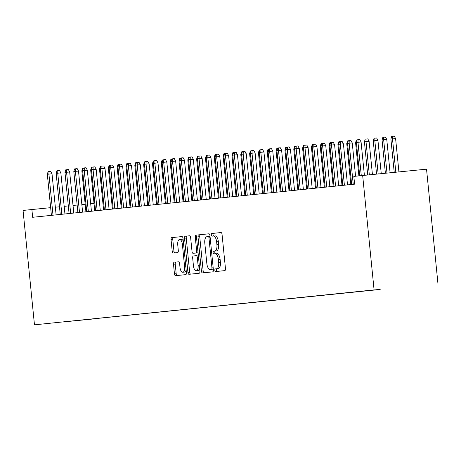 <?xml version="1.0" encoding="UTF-8"?>
<svg xmlns="http://www.w3.org/2000/svg" width="461" height="461" viewBox="0 0 461 461"><rect width="100%" height="100%" fill="white"/><g stroke="black" fill="none" stroke-linecap="round" stroke-linejoin="round"><path stroke-width="0.69" d="M214.849 270.296A1.337 0.611 -95.7 0 0 215.587 271.564L224.795 270.619A1.913 0.87 -95.7 0 0 225.469 268.625L222.052 234.367A1.913 0.87 -95.7 0 0 220.998 232.551L211.789 233.502A1.337 0.611 -95.7 0 0 211.311 234.897A1.337 0.611 -95.7 0 0 212.054 236.165L213.247 236.044A6.12 2.789 -95.7 0 1 216.624 241.846L216.912 244.699A6.12 2.789 -95.7 0 1 214.745 251.078L213.552 251.199A1.337 0.611 -95.7 0 0 213.08 252.593A1.337 0.611 -95.7 0 0 213.818 253.867L215.01 253.74A6.12 2.789 -95.7 0 1 215.016 253.74A6.12 2.789 -95.7 0 1 218.393 259.549L218.675 262.401A6.12 2.789 -95.7 0 1 216.514 268.775L215.322 268.901A1.337 0.611 -95.7 0 0 214.849 270.296M216.745 253.573L216.739 253.573A6.12 2.789 -95.7 0 1 216.745 253.573A6.12 2.789 -95.7 0 1 220.122 259.376L220.404 262.228A6.12 2.789 -95.7 0 1 218.237 268.607L217.045 268.728A1.337 0.611 -95.7 0 0 216.572 270.123A1.337 0.611 -95.7 0 0 217.252 271.391M221.067 232.551L213.512 233.329A1.337 0.611 -95.7 0 0 213.04 234.724A1.337 0.611 -95.7 0 0 213.725 235.992M214.976 235.871L214.97 235.871A6.12 2.789 -95.7 0 0 214.97 235.871A6.12 2.789 -95.7 0 1 218.353 241.673L218.635 244.532A6.12 2.789 -95.7 0 1 216.474 250.905L215.281 251.026A1.337 0.611 -95.7 0 0 214.809 252.426A1.337 0.611 -95.7 0 0 215.494 253.694M174.183 262.269A1.913 0.87 -95.7 0 0 173.503 264.262L174.465 273.874A1.913 0.87 -95.7 0 0 175.52 275.684L185.748 274.635A1.913 0.87 -95.7 0 0 186.423 272.641L183.005 238.383A1.913 0.87 -95.7 0 0 181.951 236.568L171.723 237.622A1.913 0.87 -95.7 0 0 171.043 239.616L172.201 251.222A1.913 0.87 -95.7 0 0 173.261 253.037L177.635 252.588A1.913 0.87 -95.7 0 0 178.315 250.594L177.739 244.837A5.117 2.328 -95.7 0 1 179.554 239.507A5.117 2.328 -95.7 0 1 182.377 244.359L184.625 266.913A5.117 2.328 -95.7 0 1 182.815 272.244A5.117 2.328 -95.7 0 1 179.992 267.392L179.617 263.634A1.913 0.87 -95.7 0 0 178.563 261.819L175.906 262.096A1.913 0.87 -95.7 0 0 175.232 264.09L176.188 273.701A1.913 0.87 -95.7 0 0 177.174 275.517M32.656 217.287L354.607 184.164L353.829 176.407L362.663 175.503L374.078 289.9L34.471 324.838L23.05 210.441L31.878 209.53L32.656 217.287M201.422 271.097A1.913 0.87 -95.7 0 0 202.477 272.912L212.705 271.863A1.913 0.87 -95.7 0 0 213.38 269.869L209.962 235.611A1.913 0.87 -95.7 0 0 208.908 233.796A1.913 0.87 -95.7 0 0 208.902 233.796L198.679 234.851A1.913 0.87 -95.7 0 0 198 236.839L201.422 271.097L203.145 270.93A1.913 0.87 -95.7 0 0 204.131 272.745M199.227 273.246L188.998 274.301A1.913 0.87 -95.7 0 1 187.944 272.486L184.521 238.228A1.913 0.87 -95.7 0 1 185.201 236.234L189.575 235.784A1.913 0.87 -95.7 0 0 189.575 235.784L189.575 235.784A1.913 0.87 -95.7 0 1 190.635 237.599L192.018 251.493A1.913 0.87 -95.7 0 0 193.073 253.308A1.913 0.87 -95.7 0 0 193.078 253.308L195.983 253.008A1.913 0.87 -95.7 0 0 196.657 251.015L195.21 236.551A1.337 0.611 -95.7 0 1 195.689 235.156A1.337 0.611 -95.7 0 1 196.426 236.424L199.901 271.252A1.913 0.87 -95.7 0 1 199.227 273.246M374.078 289.9L34.471 324.838M380.187 289.445L65.756 321.674M92.246 318.949L380.095 289.352M92.321 319.064L65.739 321.692M94.009 203.382L90.684 203.71M85.176 204.252L81.851 204.586M77.154 205.047L73.017 205.456M68.32 205.923L64.183 206.332M59.486 206.799L55.349 207.208M50.652 207.675L31.878 209.53M362.663 175.503L426.529 169.175L437.95 283.578M208.977 233.796L200.402 234.678A1.913 0.87 -95.7 0 0 199.728 236.672L203.145 270.93M211.484 269.293A1.337 0.611 -95.7 0 0 211.956 267.899L208.96 237.83A1.337 0.611 -95.7 0 0 208.216 236.556L206.96 236.689A6.12 2.789 -95.7 0 0 204.793 243.062L206.845 263.617A6.12 2.789 -95.7 0 0 210.222 269.426A6.12 2.789 -95.7 0 0 210.228 269.426L213.213 269.126A1.337 0.611 -95.7 0 0 213.305 269.097M210.037 236.395A1.337 0.611 -95.7 0 0 209.945 236.389L208.216 236.556L209.945 236.389M211.945 269.253A6.12 2.789 -95.7 0 0 211.951 269.253A6.12 2.789 -95.7 0 0 211.956 269.253L213.213 269.126M189.65 235.784L186.924 236.067A1.913 0.87 -95.7 0 0 186.25 238.055L189.667 272.313A1.913 0.87 -95.7 0 0 190.652 274.128M194.801 253.135L197.706 252.835A1.913 0.87 -95.7 0 0 198.046 252.634M193.459 265.911A5.117 2.328 -95.7 0 0 196.282 270.763A5.117 2.328 -95.7 0 0 198.097 265.432L197.302 257.486A1.913 0.87 -95.7 0 0 196.248 255.671L193.343 255.97A1.913 0.87 -95.7 0 0 192.663 257.964L193.459 265.911M196.282 270.763L198.005 270.59A5.117 2.328 -95.7 0 0 199.63 268.504M198.345 255.63A1.913 0.87 -95.7 0 0 197.976 255.503A1.913 0.87 -95.7 0 0 197.971 255.503L197.976 255.503M178.632 261.819L175.906 262.096M182.815 272.244L184.538 272.071A5.117 2.328 -95.7 0 0 186.158 269.985M183.271 241.051A5.117 2.328 -95.7 0 0 181.282 239.34L179.554 239.507M182.02 236.568L173.445 237.45A1.913 0.87 -95.7 0 0 172.771 239.443L173.93 251.055A1.913 0.87 -95.7 0 0 174.915 252.87M390.899 139.049L391.694 136.421L392.576 136.329L394.305 136.162L395.596 138.577L390.899 139.049L394.23 172.374M392.576 136.329L392.49 138.882L395.82 172.218M395.596 138.577L398.926 171.913M364.397 175.33L361.072 141.994L357.967 142.305L361.291 175.641M356.376 142.466L357.171 139.839L358.053 139.752L357.967 142.305L356.376 142.466L359.707 175.802M358.053 139.752L359.776 139.579L361.072 141.994M382.071 139.954L382.861 137.332L385.471 137.067L386.767 139.487L382.071 139.954L385.396 173.25M383.748 137.24L383.661 139.792L386.986 173.094M386.767 139.487L390.092 172.783M373.243 140.864L374.032 138.237L376.643 137.977L377.939 140.392L373.243 140.864L376.562 174.125M374.914 138.15L374.828 140.703L378.153 173.97M377.939 140.392L381.259 173.659M355.569 176.229L352.244 142.904L349.138 143.21L353.235 184.308M347.548 143.377L348.337 140.749L349.219 140.657L349.138 143.21L347.548 143.377L351.651 184.469M349.219 140.657L350.948 140.49L352.244 142.904M347.513 184.896L343.41 143.809L340.304 144.12L344.407 185.213M338.714 144.281L339.509 141.66L340.391 141.567L340.304 144.12L338.714 144.281L342.817 185.38M340.391 141.567L342.12 141.394L343.41 143.809M364.409 141.775L365.204 139.147L366.086 139.055L367.815 138.888L369.105 141.302L364.409 141.775L367.728 175.001M366.086 139.055L365.999 141.608L369.319 174.84M369.105 141.302L372.425 174.535M356.388 142.599L355.581 142.68L358.894 175.889M355.581 142.68L356.37 140.058L357.125 139.977M338.685 185.8L334.582 144.719L331.476 145.031L335.579 186.123M329.886 145.192L330.675 142.564L331.563 142.478L331.476 145.031L329.886 145.192L333.989 186.284M331.563 142.478L333.286 142.305L334.582 144.719M329.851 186.711L325.754 145.63L322.642 145.935L326.745 187.033M321.058 146.102L321.847 143.475L322.729 143.383L322.642 145.935L321.058 146.102L325.155 187.195M322.729 143.383L324.458 143.215L325.754 145.63M347.559 143.509L346.753 143.59L350.838 184.55M346.753 143.59L347.542 140.962L348.297 140.887M321.023 187.621L316.92 146.535L313.814 146.846L317.917 187.938M312.224 147.007L313.019 144.385L313.901 144.293L313.814 146.846L312.224 147.007L316.327 188.105M313.901 144.293L315.629 144.12L316.92 146.535M338.731 144.414L337.919 144.5L342.01 185.46M337.919 144.5L338.714 141.873L339.469 141.798M312.195 188.526L308.092 147.445L304.986 147.75L309.089 188.849M303.396 147.918L304.185 145.29L305.073 145.198L304.986 147.75L303.396 147.918L307.499 189.01M305.073 145.198L306.796 145.031L308.092 147.445M329.897 145.324L329.091 145.405L333.176 186.371M329.091 145.405L329.88 142.783L330.635 142.703M321.069 146.235L320.257 146.316L324.348 187.275M320.257 146.316L321.052 143.688L321.807 143.613M312.241 147.14L311.429 147.226L315.52 188.186M311.429 147.226L312.224 144.598L312.973 144.524M303.407 148.05L302.6 148.131L306.686 189.096M302.6 148.131L303.39 145.509L304.145 145.428M294.579 148.955L293.766 149.041L297.858 190.001M293.766 149.041L294.562 146.414L295.317 146.339M285.745 149.865L284.938 149.952L289.03 190.912M284.938 149.952L285.728 147.324L286.483 147.243M276.917 150.776L276.11 150.856L280.196 191.822M276.11 150.856L276.9 148.235L277.655 148.154M268.089 151.681L267.276 151.767L271.368 192.727M267.276 151.767L268.072 149.139L268.826 149.064M259.255 152.591L258.448 152.677L262.534 193.637M258.448 152.677L259.238 150.05L259.992 149.969M303.361 189.436L299.264 148.356L296.152 148.661L300.255 189.759M294.567 148.828L295.357 146.2L296.239 146.108L296.152 148.661L294.567 148.828L298.665 189.92M296.239 146.108L297.967 145.935L299.264 148.356M294.533 190.347L290.43 149.26L287.324 149.571L291.427 190.664M285.734 149.733L286.529 147.111L287.41 147.019L287.324 149.571L285.734 149.733L289.836 190.831M287.41 147.019L289.133 146.846L290.43 149.26M285.699 191.252L281.602 150.171L278.496 150.476L282.593 191.574M276.905 150.643L277.695 148.016L278.582 147.923L278.496 150.476L276.905 150.643L281.008 191.736M278.582 147.923L280.305 147.756L281.602 150.171M276.871 192.162L272.768 151.081L269.662 151.387L273.765 192.479M268.072 151.548L268.867 148.926L269.748 148.834L269.662 151.387L268.072 151.548L272.174 192.646M269.748 148.834L271.477 148.661L272.768 151.081M268.043 193.073L263.94 151.986L260.834 152.297L264.937 193.39M259.243 152.458L260.039 149.837L260.92 149.744L260.834 152.297L259.243 152.458L263.346 193.557M260.92 149.744L262.643 149.571L263.94 151.986M259.209 193.977L255.112 152.896L252.006 153.202L256.103 194.3M250.415 153.369L251.205 150.741L252.086 150.649L252.006 153.202L250.415 153.369L254.518 194.461M252.086 150.649L253.815 150.482L255.112 152.896M250.381 194.888L246.278 153.807L243.172 154.112L247.275 195.205M241.581 154.274L242.377 151.652L243.258 151.56L243.172 154.112L241.581 154.274L245.684 195.372M243.258 151.56L244.987 151.387L246.278 153.807M241.552 195.798L237.45 154.712L234.344 155.023L238.446 196.115M232.753 155.184L233.543 152.556L234.43 152.47L234.344 155.023L232.753 155.184L236.856 196.277M234.43 152.47L236.153 152.297L237.45 154.712M232.719 196.703L228.621 155.622L225.51 155.927L229.613 197.026M223.925 156.095L224.714 153.467L225.596 153.375L225.51 155.927L223.925 156.095L228.022 197.187M225.596 153.375L227.325 153.208L228.621 155.622M250.427 153.501L249.62 153.582L253.706 194.548M249.62 153.582L250.409 150.96L251.164 150.88M223.89 197.613L219.788 156.533L216.682 156.838L220.784 197.93M215.091 156.999L215.886 154.377L216.768 154.285L216.682 156.838L215.091 156.999L219.194 198.097M216.768 154.285L218.497 154.112L219.788 156.533M241.599 154.406L240.786 154.493L244.877 195.452M240.786 154.493L241.581 151.865L242.336 151.79M215.062 198.524L210.959 157.437L207.853 157.748L211.956 198.841M206.263 157.91L207.052 155.282L207.94 155.196L207.853 157.748L206.263 157.91L210.366 199.002M207.94 155.196L209.663 155.023L210.959 157.437M232.765 155.317L231.958 155.397L236.044 196.363M231.958 155.397L232.747 152.775L233.502 152.695M206.228 199.429L202.131 158.348L199.019 158.653L203.122 199.751M197.435 158.82L198.224 156.193L199.106 156.1L199.019 158.653L197.435 158.82L201.532 199.913M199.106 156.1L200.835 155.933L202.131 158.348M223.937 156.227L223.124 156.308L227.215 197.273M223.124 156.308L223.919 153.686L224.674 153.605M197.4 200.339L193.297 159.258L190.191 159.564L194.294 200.656M188.601 159.725L189.396 157.103L190.278 157.011L190.191 159.564L188.601 159.725L192.704 200.823M190.278 157.011L192.001 156.838L193.297 159.258M215.108 157.132L214.296 157.218L218.387 198.178M214.296 157.218L215.091 154.591L215.846 154.516M188.566 201.25L184.469 160.163L181.363 160.474L185.46 201.566M179.773 160.635L180.562 158.008L181.45 157.921L181.363 160.474L179.773 160.635L183.876 201.728M181.45 157.921L183.173 157.748L184.469 160.163M206.274 158.042L205.468 158.123L209.553 199.089M205.468 158.123L206.257 155.501L207.012 155.42M179.738 202.154L175.641 161.073L172.529 161.379L176.632 202.477M170.939 161.546L171.734 158.918L172.616 158.826L172.529 161.379L170.939 161.546L175.042 202.638M172.616 158.826L174.344 158.659L175.641 161.073M197.446 158.953L196.634 159.033L200.725 199.999M196.634 159.033L197.429 156.406L198.184 156.331M170.91 203.065L166.807 161.978L163.701 162.289L167.804 203.382M162.111 162.451L162.906 159.829L163.788 159.737L163.701 162.289L162.111 162.451L166.214 203.549M163.788 159.737L165.511 159.564L166.807 161.978M188.612 159.858L187.806 159.944L191.897 200.904M187.806 159.944L188.595 157.316L189.35 157.241M162.076 203.969L157.979 162.889L154.873 163.2L158.97 204.292M153.282 163.361L154.072 160.733L154.954 160.647L154.873 163.2L153.282 163.361L157.385 204.454M154.954 160.647L156.682 160.474L157.979 162.889M179.784 160.768L178.977 160.849L183.063 201.814M178.977 160.849L179.767 158.227L180.522 158.146M153.248 204.88L149.145 163.799L146.039 164.104L150.142 205.203M144.449 164.272L145.244 161.644L146.125 161.552L146.039 164.104L144.449 164.272L148.551 205.364M146.125 161.552L147.854 161.385L149.145 163.799M170.956 161.678L170.144 161.759L174.235 202.719M170.144 161.759L170.939 159.131L171.694 159.057M144.42 205.79L140.317 164.704L137.211 165.015L141.314 206.107M135.62 165.176L136.41 162.554L137.297 162.462L137.211 165.015L135.62 165.176L139.723 206.274M137.297 162.462L139.02 162.289L140.317 164.704M162.122 162.583L161.315 162.67L165.401 203.629M161.315 162.67L162.105 160.042L162.86 159.967M135.586 206.695L131.489 165.614L128.377 165.92L132.48 207.018M126.792 166.087L127.582 163.459L128.463 163.373L128.377 165.92L126.792 166.087L130.889 207.179M128.463 163.373L130.192 163.2L131.489 165.614M153.294 163.494L152.487 163.574L156.573 204.54M152.487 163.574L153.277 160.952L154.032 160.872M126.758 207.606L122.655 166.525L119.549 166.83L123.652 207.928M117.958 166.997L118.754 164.37L119.635 164.277L119.549 166.83L117.958 166.997L122.061 208.09M119.635 164.277L121.364 164.104L122.655 166.525M144.466 164.404L143.653 164.485L147.745 205.445M143.653 164.485L144.449 161.857L145.203 161.782M117.93 208.516L113.827 167.429L110.721 167.741L114.824 208.833M109.13 167.902L109.92 165.28L110.807 165.188L110.721 167.741L109.13 167.902L113.233 209M110.807 165.188L112.53 165.015L113.827 167.429M135.632 165.309L134.825 165.395L138.911 206.355M134.825 165.395L135.615 162.768L136.37 162.693M109.096 209.421L104.999 168.34L101.887 168.645L105.99 209.743M100.302 168.812L101.092 166.185L101.973 166.093L101.887 168.645L100.302 168.812L104.399 209.905M101.973 166.093L103.702 165.925L104.999 168.34M126.804 166.219L125.991 166.3L130.083 207.266M125.991 166.3L126.787 163.678L127.541 163.597M100.268 210.331L96.165 169.25L93.059 169.556L97.162 210.648M91.468 169.717L92.263 167.095L93.145 167.003L93.059 169.556L91.468 169.717L95.571 210.815M93.145 167.003L94.868 166.83L96.165 169.25M117.976 167.124L117.163 167.21L121.255 208.17M117.163 167.21L117.958 164.583L118.713 164.508M91.439 211.242L87.336 170.155L84.23 170.466L88.328 211.559M82.64 170.628L83.429 168.006L84.317 167.913L84.23 170.466L82.64 170.628L86.743 211.726M84.317 167.913L86.04 167.741L87.336 170.155M109.142 168.035L108.335 168.121L112.421 209.081M108.335 168.121L109.124 165.493L109.879 165.418M82.605 212.146L78.508 171.066L75.397 171.371L79.499 212.469M73.812 171.538L74.601 168.91L75.483 168.818L75.397 171.371L73.812 171.538L77.909 212.63M75.483 168.818L77.212 168.651L78.508 171.066M100.314 168.945L99.501 169.026L103.592 209.991M99.501 169.026L100.296 166.404L101.051 166.323M73.777 213.057L69.674 171.976L66.568 172.281L70.671 213.374M64.978 172.443L65.773 169.821L66.655 169.729L66.568 172.281L64.978 172.443L69.081 213.541M66.655 169.729L68.378 169.556L69.674 171.976M91.485 169.85L90.673 169.936L94.764 210.896M90.673 169.936L91.468 167.308L92.217 167.234M64.943 213.967L60.846 172.881L57.74 173.192L61.837 214.284M56.15 173.353L56.939 170.726L57.821 170.639L57.74 173.192L56.15 173.353L60.253 214.446M57.821 170.639L59.55 170.466L60.846 172.881M82.652 170.76L81.845 170.847L85.93 211.806M81.845 170.847L82.634 168.219L83.389 168.138M56.115 214.872L52.012 173.791L48.906 174.097L53.009 215.195M47.316 174.264L48.111 171.636L48.993 171.544L48.906 174.097L47.316 174.264L51.419 215.356M48.993 171.544L50.722 171.377L52.012 173.791M218.237 268.607L216.514 268.775M220.404 262.228L218.675 262.401M220.122 259.376L218.393 259.549M215.281 251.026L213.552 251.199M216.474 250.905L214.745 251.078M218.635 244.532L216.912 244.699M218.353 241.673L216.624 241.846M213.512 233.329L211.789 233.502M217.045 268.728L215.322 268.901M199.728 236.672L198 236.839M200.402 234.678L198.679 234.851M213.172 267.778L211.956 267.899M210.17 237.709L208.96 237.83M189.667 272.313L187.944 272.486M186.25 238.055L184.521 238.228M186.924 236.067L185.201 236.234M197.706 252.835L195.983 253.008M197.873 250.893L196.657 251.015M196.426 236.43L195.21 236.551M199.308 265.311L198.097 265.432M198.518 257.365L197.302 257.486M185.841 266.792L184.625 266.913M183.587 244.238L182.377 244.359M173.93 251.055L172.201 251.222M172.771 239.443L171.043 239.616M173.445 237.45L171.723 237.622M176.188 273.701L174.465 273.874M175.232 264.09L173.503 264.262"/></g></svg>
